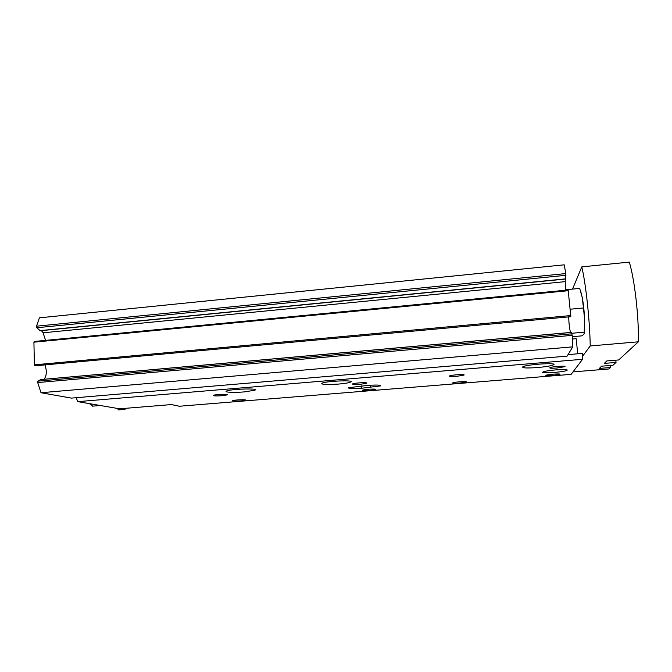 <?xml version="1.0" encoding="UTF-8"?>
<svg xmlns="http://www.w3.org/2000/svg" width="672" height="672" viewBox="0 0 672 672"><rect width="100%" height="100%" fill="white"/><g stroke="black" fill="none" stroke-linecap="round" stroke-linejoin="round"><path stroke-width="1.01" d="M124.589 408.408L124.992 409.366L126 408.29M127.907 408.131L169.134 404.762M168.437 404.813L169.067 404.947M565.807 273.58L564.228 264.827L39.404 317.831L36.523 326.189L565.807 273.58L565.597 278.863M45.578 340.385L43.058 332.8L565.244 281.635L565.32 279.056M565.244 281.635L565.622 290.228M568.235 290.716L568.067 289.993L34.331 341.468L33.919 342.182L568.235 290.716L570.814 316.697L34.952 365.812L34.39 364.837L33.919 342.182M568.63 316.898C568.949 323.828 569.579 329.011 570.52 332.455L44.041 379.268M40.757 379.562L37.934 381.133L37.699 382.561L41.009 392.725L71.4 398.11L567.118 356.126L572.746 346.853L572.233 335.353L571.242 332.422L40.841 379.571M45.007 364.888C46.981 371.028 46.67 375.808 44.083 379.235M43.058 332.8L41.42 330.632M40.076 330.616L36.817 327.743L36.523 326.189M41.009 392.725L572.746 346.853M124.992 409.366L118.549 409.895L117.323 408.425M90.796 404.888L89.687 403.679M92.644 406.14L90.258 403.78M76.138 397.715L77.826 401.646L119.591 408.811L171.461 404.569L179.374 406.249L571.116 374.354L582.557 359.293L582.515 356.353L590.209 345.954L638.366 341.804C638.938 316.982 634.553 278.922 629.278 262.105L581.784 266.876L572.544 289.094M240.727 400.957C235.032 401.318 232.327 401.218 232.613 400.663C234.268 399.84 247.002 399.37 245.507 400.184L240.727 400.957M222.256 395.716C216.006 396.102 213.066 395.968 213.419 395.321C215.317 394.38 228.925 393.952 227.254 394.876L222.256 395.716M537.39 367.55C526.529 368.298 521.674 368.046 522.85 366.778C526.856 364.342 559.079 362.351 553.358 364.888C550.805 365.929 545.479 366.82 537.39 367.55M244.482 391.894C234.545 392.759 223.801 392.322 226.414 391.104C229.732 388.996 259.77 388.046 254.923 390.18L244.482 391.894M338.646 384.065C326.81 384.838 321.208 384.569 321.829 383.258C325.399 381.032 355.782 379.806 350.65 382.082C348.877 382.855 344.879 383.519 338.646 384.065M361.544 388.24L380.478 385.913C381.016 384.972 376.715 384.804 367.584 385.4L348.608 387.727C348.155 388.668 352.472 388.836 361.544 388.24L361.376 385.913M555.727 369.894C549.15 370.49 544.908 371.171 542.993 371.952L542.682 372.196C541.405 373.724 564.304 372.019 567.042 370.381C567.916 369.474 564.144 369.314 555.727 369.894M360.62 384.266C354.698 384.653 352.052 384.51 352.682 383.855C354.782 382.83 368.55 382.225 366.736 383.233L360.62 384.266M456.96 376.295C451.273 376.673 448.812 376.538 449.585 375.883C451.811 374.808 465.898 374.052 463.982 375.102L456.96 376.295M556.794 368.038C551.334 368.407 549.049 368.273 549.931 367.634C552.283 366.509 566.874 365.568 564.866 366.668L556.794 368.038M369.978 390.432C364.56 390.785 362.107 390.684 362.62 390.121C364.434 389.231 377.353 388.609 375.749 389.491L369.978 390.432M459.698 383.124C454.49 383.468 452.197 383.368 452.819 382.813C454.742 381.881 467.947 381.133 466.259 382.049L459.698 383.124M552.443 375.564C547.436 375.908 545.286 375.808 546.008 375.27C548.016 374.296 561.666 373.397 559.91 374.354L552.443 375.564M77.826 401.646L582.557 359.293M572.426 338.999L576.156 338.671L577.735 353.791M582.515 356.353L582.481 353.388L568.033 354.614M572.3 336.697L582.036 335.84L584.111 333.942L584.716 320.057L582.38 298.032L579.701 288.406L565.58 289.766M584.447 332.951L584.716 320.057C584.296 312.01 583.514 304.668 582.38 298.032L580.667 291.211M638.366 341.804L618.719 359.957L606.749 360.948L604.33 363.409L616.031 362.435L615.779 360.2M572.981 371.902L608.975 368.962L610.537 367.508L610.319 365.467M616.031 362.435L612.99 365.249L601.583 366.19L599.382 368.424L610.537 367.508M590.209 345.954C589.907 321.418 585.858 283.66 581.784 266.876M559.532 366.265L554.854 366.685M458.892 374.64L454.314 375.01M361.637 382.738L357.479 383.023M583.17 308.003L570.242 309.212M584.338 332.161L571.721 333.278M221.55 394.38L218.904 394.523M47.93 393.994L46.771 393.742M34.39 364.837L570.822 315.563M39.589 330.666L565.706 278.855M36.817 327.743L565.933 275.31M37.699 382.561L572.233 335.353M37.934 381.133L572.015 333.816M40.631 379.596L571.276 332.447M370.633 387.492L370.474 385.199M34.952 365.812L570.814 316.697M39.833 330.792L565.673 279.023M89.72 403.687L90.577 404.494M100.33 405.51L92.459 406.157M564.396 366.274L564.866 366.668M463.537 374.716L463.982 375.102M366.316 382.864L366.736 383.233M567.042 370.381L566.983 369.81M380.478 385.913L380.436 385.4M350.65 382.082L350.599 381.352M254.923 390.18L254.89 389.516M553.358 364.888L553.274 364.064"/></g></svg>
